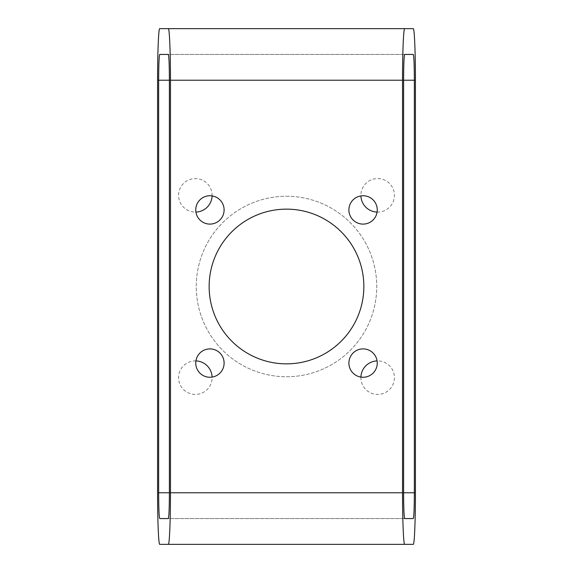 <?xml version="1.0" encoding="UTF-8"?>
<svg xmlns="http://www.w3.org/2000/svg" width="573" height="573" viewBox="0 0 573 573"><rect width="100%" height="100%" fill="white"/><g stroke="black" fill="none" stroke-linecap="round" stroke-linejoin="round"><path stroke-width="0.43" stroke-dasharray="2.87 2.15" d="M404.681 28.65L168.319 28.65M212.089 195.909A16.76 16.76 0 0 0 186.956 180.824A16.76 16.76 0 0 0 186.956 209.854A16.76 16.76 0 0 0 212.096 195.336A16.76 16.76 0 0 0 195.149 178.575A16.76 16.76 0 0 0 178.583 195.715A16.76 16.76 0 0 0 195.909 212.089M195.909 360.911A16.76 16.76 0 0 0 178.583 377.285A16.76 16.76 0 0 0 195.149 394.425A16.76 16.76 0 0 0 212.096 377.664A16.76 16.76 0 0 0 186.956 363.146A16.76 16.76 0 0 0 186.956 392.176A16.76 16.76 0 0 0 212.089 377.091M360.911 377.091A16.76 16.76 0 0 0 377.378 394.425A16.76 16.76 0 0 0 394.425 377.664A16.76 16.76 0 0 0 369.284 363.146A16.76 16.76 0 0 0 369.284 392.176A16.76 16.76 0 0 0 394.425 377.664A16.76 16.76 0 0 0 377.091 360.911M377.091 212.089A16.76 16.76 0 0 0 394.425 195.336A16.76 16.76 0 0 0 369.284 180.824A16.76 16.76 0 0 0 369.284 209.854A16.76 16.76 0 0 0 394.425 195.336A16.76 16.76 0 0 0 377.378 178.575A16.76 16.76 0 0 0 360.911 195.909M286.5 196.253A90.248 90.248 0 0 1 364.657 331.624A90.248 90.248 0 0 1 208.343 331.624A90.248 90.248 0 0 1 286.5 196.253A90.248 90.248 0 0 1 364.657 331.624A90.248 90.248 0 0 1 208.343 331.624A90.248 90.248 0 0 1 286.5 196.253M404.681 544.35L168.319 544.35M404.681 518.565L168.319 518.565M413.276 518.565L159.724 518.565M224.107 209.926A14.182 14.182 0 0 0 202.835 197.642A14.182 14.182 0 0 0 202.835 222.202A14.182 14.182 0 0 0 224.107 209.926M224.107 363.074A14.182 14.182 0 0 0 202.835 350.798A14.182 14.182 0 0 0 202.835 375.358A14.182 14.182 0 0 0 224.107 363.074M377.256 363.074A14.182 14.182 0 0 0 355.983 350.798A14.182 14.182 0 0 0 355.983 375.358A14.182 14.182 0 0 0 377.256 363.074M377.256 209.926A14.182 14.182 0 0 0 355.983 197.642A14.182 14.182 0 0 0 355.983 222.202A14.182 14.182 0 0 0 377.256 209.926M286.5 209.145A77.355 77.355 0 0 1 353.491 325.178A77.355 77.355 0 0 1 219.509 325.178A77.355 77.355 0 0 1 286.5 209.145M404.681 54.435L168.319 54.435M413.276 54.435L159.724 54.435M415.425 80.22L157.575 80.22M415.425 492.78L157.575 492.78M403.607 492.78L169.393 492.78L403.607 492.78M403.607 80.22L169.393 80.22L403.607 80.22"/><path stroke-width="0.86" d="M170.468 492.78C170.489 520.348 169.465 544.93 168.319 544.35L159.724 544.35C158.578 544.93 157.554 520.348 157.575 492.78L157.575 80.22C157.554 52.652 158.578 28.07 159.724 28.65L168.319 28.65C169.465 28.07 170.489 52.652 170.468 80.22L170.468 492.78L402.533 492.78L402.533 80.22C402.511 52.652 403.535 28.07 404.681 28.65L159.724 28.65M413.276 28.65L404.681 28.65L413.276 28.65C414.422 28.07 415.446 52.652 415.425 80.22L415.425 492.78C415.446 520.348 414.422 544.93 413.276 544.35L159.724 544.35M413.276 544.35L404.681 544.35C403.535 544.93 402.511 520.348 402.533 492.78M224.107 209.926A14.182 14.182 0 0 0 202.835 197.642A14.182 14.182 0 0 0 202.835 222.202A14.182 14.182 0 0 0 224.107 209.926M224.107 363.074A14.182 14.182 0 0 0 202.835 350.798A14.182 14.182 0 0 0 202.835 375.358A14.182 14.182 0 0 0 224.107 363.074M377.256 363.074A14.182 14.182 0 0 0 355.983 350.798A14.182 14.182 0 0 0 355.983 375.358A14.182 14.182 0 0 0 377.256 363.074M377.256 209.926A14.182 14.182 0 0 0 355.983 197.642A14.182 14.182 0 0 0 355.983 222.202A14.182 14.182 0 0 0 377.256 209.926M286.5 209.145A77.355 77.355 0 0 1 353.491 325.178A77.355 77.355 0 0 1 219.509 325.178A77.355 77.355 0 0 1 286.5 209.145M168.319 518.565L159.724 518.565C159.072 517.004 158.714 508.409 158.649 492.78L158.649 80.22C158.714 64.591 159.072 55.996 159.724 54.435L168.319 54.435C168.971 55.996 169.329 64.591 169.393 80.22L169.393 492.78C169.329 508.409 168.971 517.004 168.319 518.565M413.276 518.565L404.681 518.565C404.029 517.004 403.671 508.409 403.607 492.78L403.607 80.22C403.671 64.591 404.029 55.996 404.681 54.435L413.276 54.435C413.928 55.996 414.286 64.591 414.351 80.22L414.351 492.78C414.286 508.409 413.928 517.004 413.276 518.565M195.909 212.089A16.76 16.76 0 0 0 212.089 195.909M212.089 377.091A16.76 16.76 0 0 0 195.909 360.911M377.091 360.911A16.76 16.76 0 0 0 360.911 377.091M360.911 195.909A16.76 16.76 0 0 0 377.091 212.089M402.533 80.22L170.468 80.22M414.351 80.22L403.607 80.22M169.393 80.22L158.649 80.22M414.351 492.78L403.607 492.78M169.393 492.78L158.649 492.78"/></g></svg>
